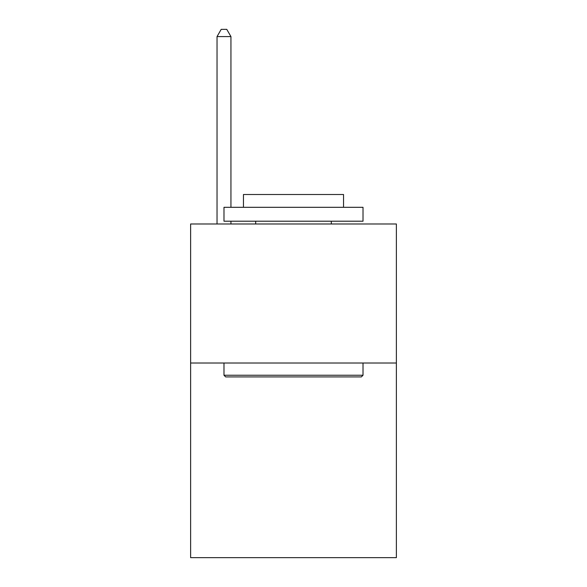 <?xml version="1.0" encoding="UTF-8"?>
<svg xmlns="http://www.w3.org/2000/svg" width="587" height="587" viewBox="0 0 587 587"><rect width="100%" height="100%" fill="white"/><g stroke="black" fill="none" stroke-linecap="round" stroke-linejoin="round"><path stroke-width="0.88" d="M396.379 363.015L396.379 557.65L190.621 557.65L190.621 223.985L396.379 223.985L396.379 363.015L190.621 363.015M225.657 376.913L223.985 375.247L363.015 375.247L361.343 376.913L225.657 376.913M363.015 207.306L363.015 221.204L223.985 221.204L223.985 207.306L363.015 207.306M243.451 207.306L243.451 194.51L343.549 194.51L343.549 207.306M363.015 363.015L363.015 375.247M223.985 363.015L223.985 375.247M331.317 221.204L331.317 223.985M255.683 221.204L255.683 223.985M230.94 207.306L230.94 36.577L217.036 36.577L217.036 223.985M230.94 221.204L230.94 223.985M217.036 36.577L221.204 29.35L226.765 29.35L230.94 36.577"/></g></svg>
